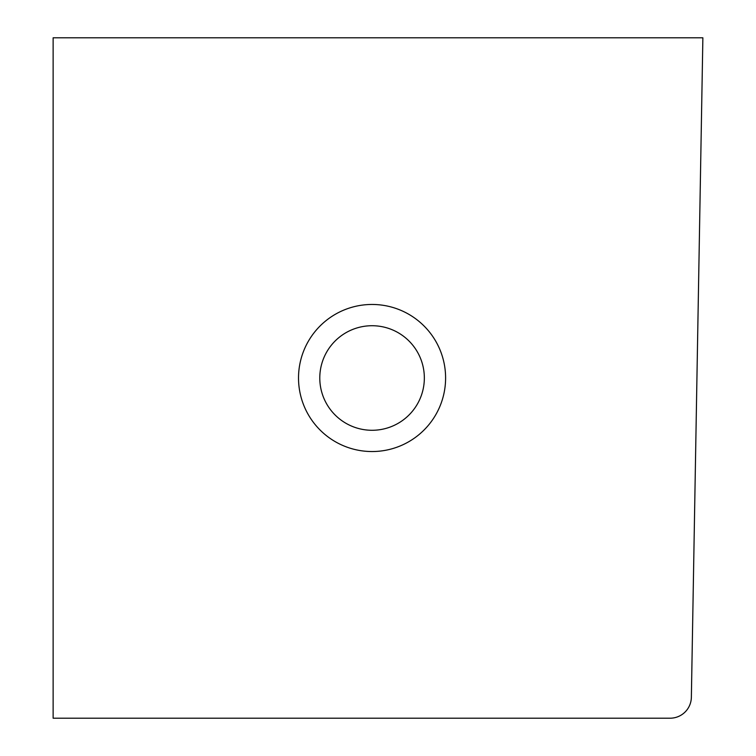 <?xml version="1.0" encoding="UTF-8"?>
<svg xmlns="http://www.w3.org/2000/svg" width="756" height="756" viewBox="0 0 756 756"><rect width="100%" height="100%" fill="white"/><g stroke="black" fill="none" stroke-linecap="round" stroke-linejoin="round"><path stroke-width="1.13" d="M691.362 697.306L702.872 37.8L53.128 37.8L53.128 718.2L670.109 718.2A21.262 21.262 0 0 0 691.362 697.306M372.065 304.46A73.54 73.54 0 0 0 308.372 414.77A73.54 73.54 0 0 0 435.749 414.77A73.54 73.54 0 0 0 372.065 304.46M372.065 325.723A52.277 52.277 0 0 0 326.79 404.139A52.277 52.277 0 0 0 417.34 404.139A52.277 52.277 0 0 0 372.065 325.723"/></g></svg>

